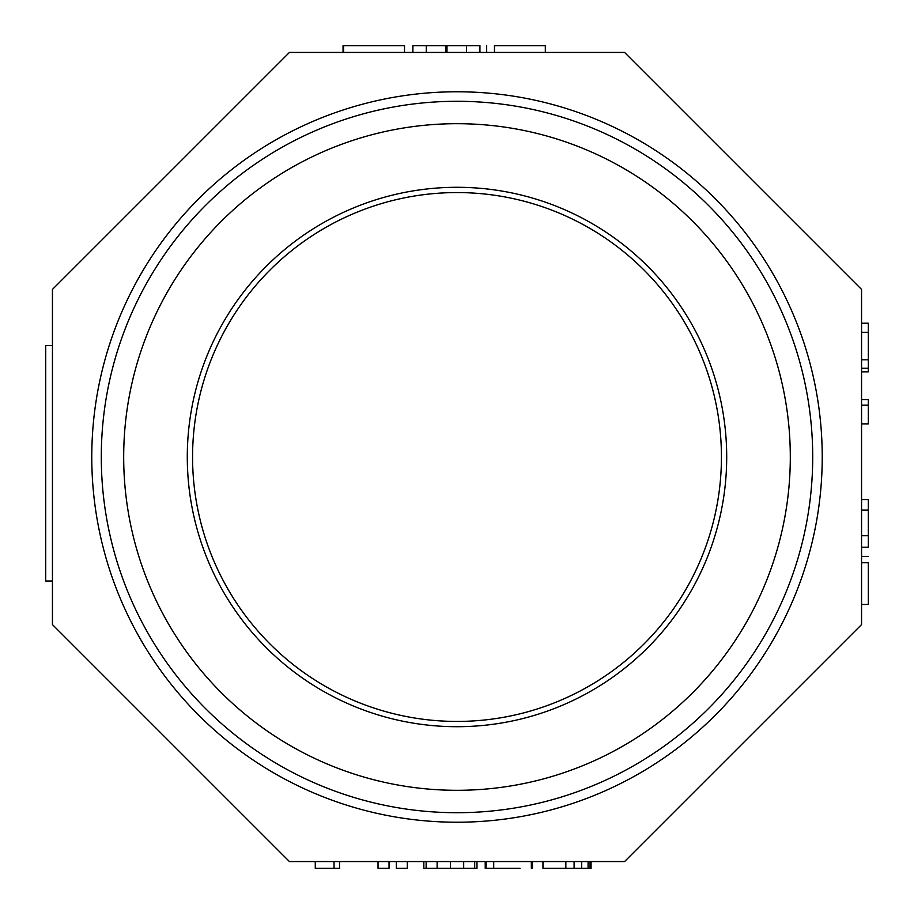 <?xml version="1.0" encoding="UTF-8"?>
<svg xmlns="http://www.w3.org/2000/svg" width="914" height="914" viewBox="0 0 914 914"><rect width="100%" height="100%" fill="white"/><g stroke="black" fill="none" stroke-linecap="round" stroke-linejoin="round"><path stroke-width="1.37" d="M52.441 289.43L52.441 624.57L289.43 861.559L624.57 861.559L861.559 624.57L861.559 289.43L624.57 52.441L289.43 52.441L52.441 289.43M187.29 457A269.71 269.71 0 0 1 591.849 223.427A269.71 269.71 0 0 1 591.849 690.573A269.71 269.71 0 0 1 187.29 457M91.777 457A365.223 365.223 0 0 1 639.617 140.71A365.223 365.223 0 0 1 639.617 773.29A365.223 365.223 0 0 1 91.777 457A365.223 365.223 0 0 1 639.617 140.71A365.223 365.223 0 0 1 639.617 773.29A365.223 365.223 0 0 1 91.777 457A365.223 365.223 0 0 1 639.617 140.71A365.223 365.223 0 0 1 639.617 773.29A365.223 365.223 0 0 1 91.777 457A365.223 365.223 0 0 1 639.617 140.71A365.223 365.223 0 0 1 639.617 773.29A365.223 365.223 0 0 1 91.777 457M721.432 457A264.432 264.432 0 0 0 457 192.568A264.432 264.432 0 0 0 192.568 457A264.432 264.432 0 0 0 457 721.432A264.432 264.432 0 0 0 721.432 457M404.514 52.441L404.514 45.7L343.047 45.7L343.047 52.441M426.301 52.441L426.301 45.7L412.899 45.7L412.899 52.441M426.301 45.7L445.861 45.7L445.861 52.441M445.861 45.7L446.992 45.7L446.992 52.441M446.992 45.7L466.528 45.7L466.528 52.441M466.528 45.7L479.941 45.7L479.941 52.441M494.474 52.441L494.474 45.7C484.066 45.7 484.066 45.7 494.474 45.7L545.327 45.7L545.327 52.441M861.559 562.761L868.3 562.761C868.3 554.227 868.3 554.227 868.3 562.761L868.3 604.462L861.559 604.462M861.559 510.092L868.3 510.092L868.3 499.547L861.559 499.547M868.3 510.092L861.559 510.538M868.3 510.538L868.3 535.73L861.559 535.73M868.3 535.73L868.3 547.2L861.559 547.2M861.559 405.176L868.3 405.176L868.3 399.681L861.559 399.681M868.3 405.176L868.3 423.947L861.559 423.947M868.3 323.396L868.3 370.798M334.044 861.559L334.044 868.3L339.54 868.3L339.54 861.559M334.044 868.3L315.273 868.3L315.273 861.559M378.03 861.559L378.03 868.3L389.033 868.3L389.033 861.559M396.345 861.559L396.345 868.3L407.347 868.3L407.347 861.559M474.686 861.559L474.686 868.3L476.982 868.3L476.982 861.559M474.686 868.3L463.684 868.3L463.684 861.559M463.684 868.3L450.419 868.3L450.419 861.559M450.419 868.3L437.121 868.3L437.121 861.559M437.121 868.3L426.13 868.3L426.13 861.559M426.13 868.3L423.833 868.3L423.833 861.559M520.055 868.3L485.22 868.3L485.22 861.559M532.462 861.559L532.462 868.3L531.342 868.3L531.342 861.559M486.145 868.3L486.145 861.559M590.056 861.559L590.056 868.3L591.061 868.3L591.061 861.559M589.896 868.3L565.846 868.3L565.846 861.559M565.846 868.3L542.962 868.3L542.962 861.559M52.441 345.561L45.7 345.561L45.7 581.007L52.441 581.007M123.687 457A333.313 333.313 0 0 0 623.656 745.653A333.313 333.313 0 0 0 623.656 168.347A333.313 333.313 0 0 0 123.687 457M812.706 457A355.706 355.706 0 0 1 457 812.706A355.706 355.706 0 0 1 101.294 457A355.706 355.706 0 0 1 457 101.294A355.706 355.706 0 0 1 812.706 457M868.3 368.285L861.559 368.285M868.3 332.33L861.559 332.33M868.3 359.808L861.559 359.808M493.709 868.3L493.709 861.559M588.079 868.3L588.079 861.559M581.658 868.3L581.658 861.559M574.095 868.3L574.095 861.559M343.595 45.7L343.595 52.441M486.671 45.7L486.671 52.441M868.3 556.363L861.559 556.363M868.3 371.838L861.559 371.838M868.3 323.213L861.559 323.213"/></g></svg>
